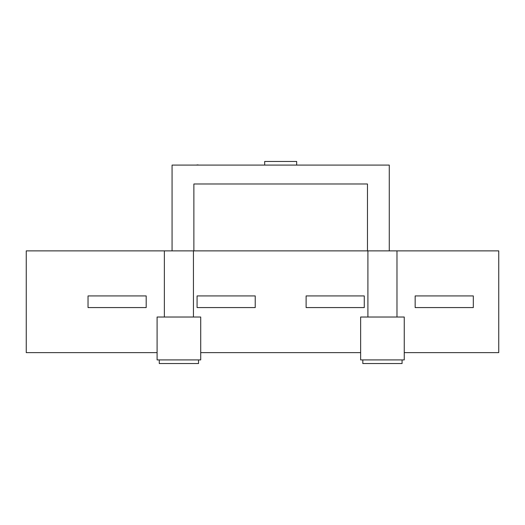 <?xml version="1.0" encoding="UTF-8"?>
<svg xmlns="http://www.w3.org/2000/svg" width="525" height="525" viewBox="0 0 525 525"><rect width="100%" height="100%" fill="white"/><g stroke="black" fill="none" stroke-linecap="round" stroke-linejoin="round"><path stroke-width="0.79" d="M146.193 295.936L146.193 307.571L88.036 307.571L88.036 295.936L146.193 295.936M255.229 295.936L255.229 307.571L197.078 307.571L197.078 295.936L255.229 295.936M364.271 295.936L364.271 307.571L306.114 307.571L306.114 295.936L364.271 295.936M473.307 295.936L473.307 307.571L415.157 307.571L415.157 295.936L473.307 295.936M389.274 250.871L389.274 165.093L172.069 165.093L172.069 250.871M296.664 165.093L296.664 161.457L264.679 161.457L264.679 165.093M274.641 165.093L286.486 165.093M198.069 165.093L263.727 165.093M196.002 165.093L198.069 164.876M367.467 250.871L367.467 183.993L193.876 183.993L193.876 250.871M26.25 250.871L498.75 250.871L498.75 352.636L404.25 352.636L404.25 317.021L360.636 317.021L360.636 352.636L200.714 352.636L200.714 359.907L157.093 359.907L157.093 352.636L26.25 352.636L26.25 250.871M396.979 250.871L396.979 317.021M164.364 317.021L164.364 250.871M157.093 352.636L157.093 317.021L200.714 317.021L200.714 352.636M367.907 317.021L367.907 250.871M193.443 250.871L193.443 317.021M362.814 359.907L362.814 363.543L402.071 363.543L402.071 359.907M159.278 359.907L159.278 363.543L198.529 363.543L198.529 359.907M360.636 352.636L360.636 359.907L404.25 359.907L404.25 352.636"/></g></svg>
